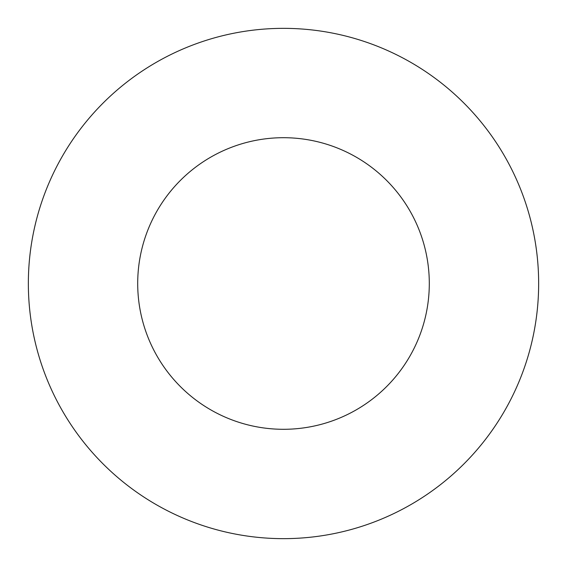 <?xml version="1.0" encoding="UTF-8"?>
<svg xmlns="http://www.w3.org/2000/svg" width="567" height="567" viewBox="0 0 567 567"><rect width="100%" height="100%" fill="white"/><g stroke="black" fill="none" stroke-linecap="round" stroke-linejoin="round"><path stroke-width="0.85" d="M429.297 283.5A145.797 145.797 0 0 0 283.5 137.703A145.797 145.797 0 0 0 137.703 283.5A145.797 145.797 0 0 0 283.5 429.297A145.797 145.797 0 0 0 429.297 283.5M538.65 283.5A255.15 255.15 0 0 0 283.5 28.35A255.15 255.15 0 0 0 28.35 283.5A255.15 255.15 0 0 0 283.5 538.65A255.15 255.15 0 0 0 538.65 283.5"/></g></svg>
